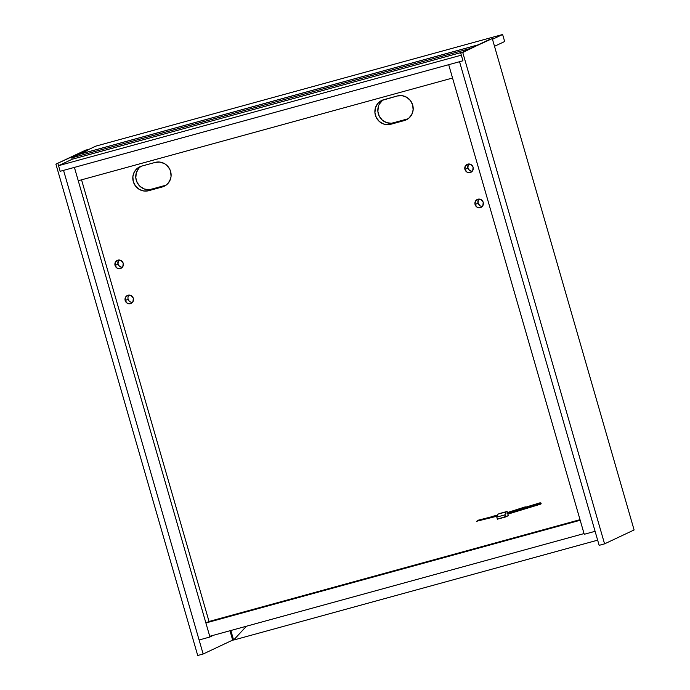<?xml version="1.0" encoding="UTF-8"?>
<svg xmlns="http://www.w3.org/2000/svg" width="690" height="690" viewBox="0 0 690 690"><rect width="100%" height="100%" fill="white"/><g stroke="black" fill="none" stroke-linecap="round" stroke-linejoin="round"><path stroke-width="1.03" d="M584.042 533.586L580.195 520.251L584.042 533.586L209.743 636.292L205.887 622.958L209.743 636.292L584.042 533.586M209.027 621.474L205.887 622.958L580.195 520.251L205.887 622.958L209.027 621.474L81.549 179.823L209.027 621.474L580.031 519.673L209.027 621.474M448.698 64.688L584.24 534.293L448.698 64.688L459.549 61.703L599.144 545.35L459.549 61.703L462.938 60.78L461.317 55.166L462.938 60.78L60.159 171.301L58.538 165.686L60.159 171.301L74.399 167.394L209.941 636.999L74.399 167.394L462.938 60.78L60.159 171.301L57.934 163.573L60.159 171.301L63.549 170.37L199.091 639.975L63.549 170.37L74.399 167.394L78.246 180.728L452.554 78.022L448.698 64.688L452.554 78.022L78.246 180.728L74.399 167.394L448.698 64.688M595.091 531.309L584.24 534.293L595.091 531.309M213.046 635.386L209.941 636.999L199.091 639.975L209.941 636.999L213.046 635.386M149.635 189.672L166.057 185.17L149.635 189.672M391.713 123.251L408.135 118.749L391.713 123.251M412.68 105.009L410.421 100.559L406.695 97.281L402.08 95.669L397.268 95.979A12.8 12.291 64.8 0 1 412.68 105.009L412.68 105.009A12.8 12.291 64.8 0 1 406.272 119.844A12.8 12.291 64.8 0 1 404.357 120.552L408.627 118.37L411.714 114.652L413.129 109.96L412.68 105.009M141.243 166.238A12.8 12.291 -115.2 0 0 136.922 182.074A12.8 12.291 -115.2 0 0 151.671 189.302L148.721 190.699A12.8 12.291 64.8 0 1 133.644 182.678A12.8 12.291 64.8 0 1 139.716 166.833A12.8 12.291 64.8 0 1 141.631 166.126L155.19 162.409A12.8 12.291 64.8 0 1 170.603 171.43L169.688 169.102L166.635 165.16L164.625 163.703L160.002 162.098L155.19 162.409L141.631 166.126L137.362 168.308L134.274 172.026L132.859 176.718L133.308 181.668L135.568 186.119L139.294 189.396L143.908 191.009L148.721 190.699L162.279 186.973L166.557 184.791L168.282 183.091L170.577 178.805L171.06 176.381L170.603 171.43A12.8 12.291 64.8 0 1 164.194 186.266A12.8 12.291 64.8 0 1 162.279 186.973L165.238 185.584L149.29 189.707L144.486 189.043L140.234 186.55L137.181 182.609L135.801 177.822L136.292 172.905L138.587 168.619M480.076 205.81L478.023 203.162L475.074 204.55A4.39 4.218 64.8 0 1 477.273 199.462A4.39 4.218 64.8 0 1 483.207 202.317L481.163 199.669L477.929 199.22L475.401 201.247L475.074 204.55L477.126 207.198L480.361 207.647L482.879 205.62L483.207 202.317A4.39 4.218 64.8 0 1 481.008 207.405A4.39 4.218 64.8 0 1 475.074 204.55L478.023 203.162A4.39 4.218 -115.2 0 0 482.345 206.396M471.529 171.267L468.674 169.593L467.898 168.067L464.939 169.455A4.39 4.218 64.8 0 1 467.139 164.367A4.39 4.218 64.8 0 1 473.081 167.221L471.029 164.574L467.794 164.125L465.276 166.152L464.939 169.455L466.992 172.103L470.226 172.552L472.745 170.525L473.081 167.221A4.39 4.218 64.8 0 1 470.882 172.31A4.39 4.218 64.8 0 1 464.939 169.455L467.898 168.067A4.39 4.218 -115.2 0 0 472.21 171.301M128.909 300.693L128.133 299.167L125.183 300.564A4.39 4.218 64.8 0 1 127.383 295.475A4.39 4.218 64.8 0 1 133.317 298.33L131.264 295.674L128.038 295.234L125.511 297.252L125.183 300.564L127.236 303.212L130.47 303.652L132.989 301.634L133.317 298.33A4.39 4.218 64.8 0 1 131.117 303.41A4.39 4.218 64.8 0 1 125.183 300.564L128.133 299.167A4.39 4.218 -115.2 0 0 132.454 302.41M121.638 267.272L118.784 265.598L118.007 264.072L115.049 265.46A4.39 4.218 64.8 0 1 117.248 260.38A4.39 4.218 64.8 0 1 123.191 263.226L121.138 260.579L117.904 260.139L115.385 262.157L115.049 265.46L117.102 268.117L120.336 268.557L122.855 266.538L123.191 263.226A4.39 4.218 64.8 0 1 120.992 268.315A4.39 4.218 64.8 0 1 115.049 265.46L118.007 264.072A4.39 4.218 -115.2 0 0 122.32 267.306M383.321 99.817A12.8 12.291 -115.2 0 0 379 115.644A12.8 12.291 -115.2 0 0 393.748 122.88L390.799 124.269A12.8 12.291 64.8 0 1 375.722 116.248A12.8 12.291 64.8 0 1 381.794 100.412A12.8 12.291 64.8 0 1 383.709 99.705L397.268 95.979L381.458 100.576L377.715 103.586L375.412 107.873L374.92 112.781L376.309 117.576L379.353 121.518L383.606 124.01L388.41 124.674L404.357 120.552L407.316 119.163L391.368 123.277L386.564 122.622L382.312 120.129L379.259 116.187L377.879 111.392L378.37 106.476M379.31 104.216L382.389 100.49M478.895 199.082A4.39 4.218 -115.2 0 0 478.023 203.162L478.36 199.859M468.76 163.979A4.39 4.218 -115.2 0 0 467.898 168.067L468.225 164.755M118.87 259.992A4.39 4.218 -115.2 0 0 118.007 264.072L118.335 260.768M129.004 295.087A4.39 4.218 -115.2 0 0 128.133 299.167M165.238 185.584L162.279 186.973L148.721 190.699L151.671 189.302L165.238 185.584A12.8 12.291 -115.2 0 0 165.617 185.472M407.316 119.163L404.357 120.552L390.799 124.269L393.748 122.88L407.316 119.163A12.8 12.291 -115.2 0 0 407.695 119.042M476.557 521.295L497.18 516.163L476.557 521.295M507.021 513.74C513.394 511.333 534.267 506.132 541.219 503.234C534.267 506.132 513.394 511.333 507.021 513.74M507.09 511.454L508.306 515.663L505.537 516.965L504.925 514.861L506.167 511.885L507.09 511.454L498.948 513.679L507.09 511.454L508.306 515.663L497.395 519.199L505.537 516.965L504.925 514.861L496.791 517.095L497.395 519.199L496.791 517.095L504.925 514.861L506.167 511.885L498.025 514.119L496.791 517.095L498.025 514.119L507.09 511.454M95.781 146.142L87.561 150.015L95.781 146.142L502.631 34.5L504.657 41.521L494.506 46.299L492.479 39.287L494.506 46.299L504.657 41.521L502.631 34.5L95.781 146.142M87.665 150.36L79.367 154.31L478.092 44.867L79.359 154.275L87.665 150.36L87.466 149.661L85.431 150.222L55.899 164.134L197.72 655.5L55.899 164.134L85.431 150.222L55.899 164.134L87.466 149.661L87.665 150.36M492.479 39.287L502.631 34.5L492.479 39.287M72.2 159.243L58.538 165.686L461.317 55.166L58.538 165.686L72.2 159.243L462.826 52.061L72.2 159.243L71.794 157.846L470.52 48.429L71.794 157.846L79.177 154.362L477.903 44.953L79.177 154.362L71.794 157.846L72.2 159.243M492.281 38.58L634.101 529.946L604.569 543.858L462.749 52.5L490.245 39.14L460.713 53.052L462.749 52.5L604.569 543.858L599.144 545.35L604.569 543.858L634.101 529.946L492.281 38.58L460.713 53.052L492.281 38.58M462.938 60.78L460.713 53.052L462.938 60.78M232.677 640.096L203.145 654.008L63.549 170.37L203.145 654.008L197.72 655.5L203.145 654.008L232.677 640.096L229.977 630.738L232.677 640.096M246.408 626.235L233.608 640.061L230.848 630.505L233.608 640.061L246.408 626.235M597.652 540.167L233.608 640.061L597.652 540.167M497.55 515.275L477.411 520.398M497.628 515.094L491.918 516.491M540.227 502.751L507.461 512.722M540.857 504.08L507.866 514.136M525.314 506.848L507.409 512.567"/></g></svg>
